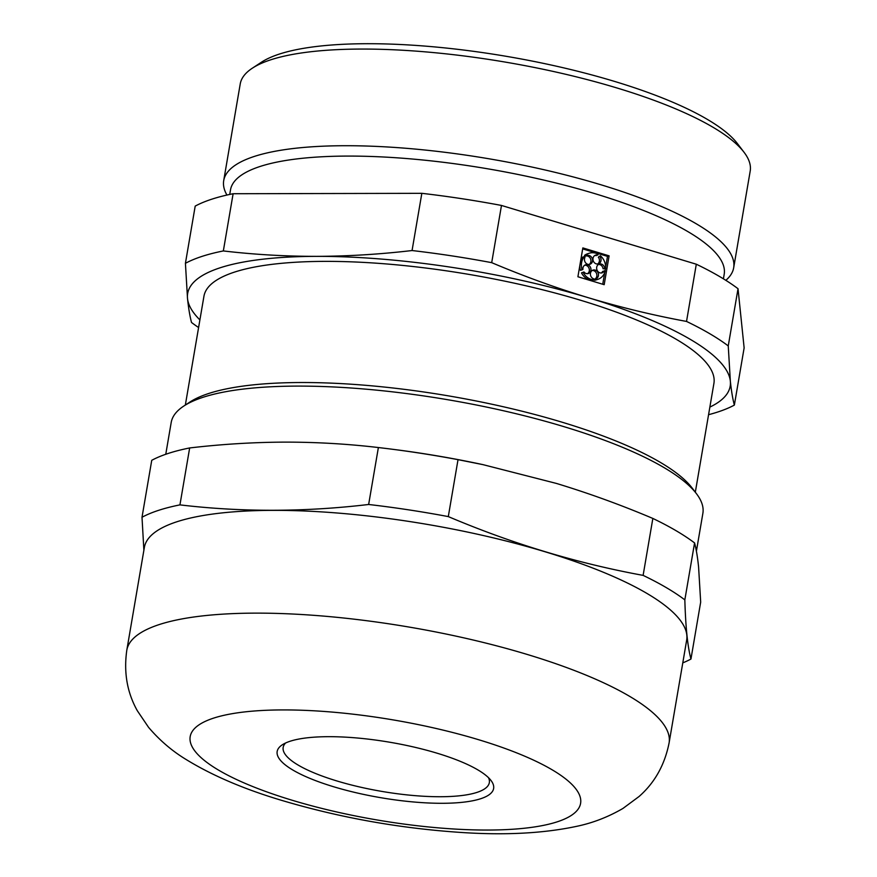 <?xml version="1.0" encoding="UTF-8"?>
<svg xmlns="http://www.w3.org/2000/svg" width="877" height="877" viewBox="0 0 877 877"><rect width="100%" height="100%" fill="white"/><g stroke="black" fill="none" stroke-linecap="round" stroke-linejoin="round"><path stroke-width="1.32" d="M179.938 504.878C241.57 512.201 304.472 512.069 368.647 504.483L378.382 447.544C347.555 443.915 316.422 442.107 284.981 442.118C253.519 442.249 221.749 444.19 189.662 447.95L179.938 504.878A297.204 76.047 -170.3 0 0 142.008 517.255L143.883 550.252M682.777 662.88A297.204 76.047 -170.3 0 0 690.955 659.044C687.645 646.777 685.606 627.044 684.838 599.868A297.204 76.047 -170.3 0 0 643.115 575.378C577.11 563.286 512.168 543.696 448.3 516.597A297.204 76.047 -170.3 0 0 368.647 504.483M669.096 742.918L686.669 640.144A275.082 70.39 -170.3 0 0 625.279 581.977A275.082 70.39 -170.3 0 0 329.653 512.431A275.082 70.39 -170.3 0 0 144.365 547.445L126.803 650.219C123.624 672.429 127.143 692.611 137.349 710.776L148.553 727.329C159.702 740.418 172.363 751.227 186.538 759.756C212.749 775.805 244.804 789.453 282.701 800.679C340.144 817.682 399.309 828.261 460.195 832.394C504.538 835.419 543.258 833.424 576.364 826.397C592.567 823.054 608.101 817.068 622.966 808.43L639.037 796.524C654.691 782.788 664.711 764.919 669.096 742.918A275.082 70.39 -170.3 0 0 409.811 627.187A275.082 70.39 -170.3 0 0 126.803 650.219M684.838 599.868L694.573 542.929C696.228 549.101 697.566 557.092 698.585 566.893L700.679 602.104L690.955 659.044M223.339 250.943L233.118 193.729L421.837 193.324L412.058 250.537C379.971 254.297 348.202 256.237 316.74 256.358C285.299 256.369 254.166 254.56 223.339 250.943A297.204 76.047 -170.3 0 0 185.42 263.308L187.514 298.52A275.192 70.412 -170.3 0 0 199.901 319.919M725.838 280.333A258.682 66.192 -170.3 0 0 733.676 267.759L750.197 171.114A258.682 66.192 -170.3 0 0 744.058 152.291A258.682 66.192 -170.3 0 0 506.369 62.278A258.682 66.192 -170.3 0 0 252.28 68.231A258.682 66.192 -170.3 0 0 240.232 83.94L223.712 180.596A258.682 66.192 -170.3 0 0 226.935 195.056M733.676 267.759A258.682 66.192 -170.3 0 0 489.848 158.934A258.682 66.192 -170.3 0 0 223.712 180.596M723.415 278.82L724.194 274.238A250.427 64.076 -170.3 0 0 488.149 168.877A250.427 64.076 -170.3 0 0 230.508 189.849L229.719 194.431M708.561 414.7A297.204 76.047 -170.3 0 0 734.356 405.097L744.134 347.895L738.028 288.719A297.204 76.047 -170.3 0 0 696.305 264.218L501.48 205.448A297.204 76.047 -170.3 0 0 421.837 193.324M233.118 193.729A297.204 76.047 -170.3 0 0 195.198 206.106L185.42 263.308M501.48 205.448L491.701 262.661A297.204 76.047 -170.3 0 0 412.058 250.537M696.305 264.218L686.527 321.431C653.475 315.336 620.686 307.41 588.149 297.665A275.192 70.412 -170.3 0 0 316.74 256.358A275.192 70.412 -170.3 0 0 187.514 298.52C188.544 308.331 189.881 316.312 191.526 322.495A297.204 76.047 -170.3 0 0 198.597 327.538M738.028 288.719L728.25 345.922A297.204 76.047 -170.3 0 0 686.527 321.431M734.356 405.097C732.712 398.925 731.374 390.945 730.344 381.133L728.25 345.922M709.866 407.092A275.192 70.412 -170.3 0 0 730.344 381.133A275.192 70.412 -170.3 0 0 588.149 297.665C555.744 287.831 523.591 276.156 491.701 262.661M694.573 542.929A297.204 76.047 -170.3 0 0 652.85 518.439C621.059 504.966 588.906 493.302 556.402 483.424L483.008 464.646L458.024 459.658A297.204 76.047 -170.3 0 0 393.291 449.375A297.204 76.047 -170.3 0 0 378.382 447.544M483.008 464.646L481.1 464.24A275.192 70.412 -170.3 0 0 396.689 449.813L393.291 449.375M189.662 447.95A297.204 76.047 -170.3 0 0 151.743 460.315L142.008 517.255M458.024 459.658L448.3 516.597M652.85 518.439L643.115 575.378M604.187 284.685L609.109 255.843L582.843 247.917L577.91 276.759L604.187 284.685M605.656 267.123L607.498 256.369L609.109 255.843M602.729 284.247L604.735 272.528M604.977 271.136L605.404 268.647M607.498 256.369L582.679 248.882M589.245 253.223L587.634 253.749A13.758 11.96 71.9 0 0 584.477 255.415L586.099 254.889A13.758 11.96 71.9 0 1 589.245 253.223A13.758 11.96 71.9 0 1 598.235 254.253L596.174 255.656A4.582 3.99 71.9 0 0 594.814 255.492M597.588 264.01A4.582 3.99 71.9 0 0 598.311 257.147L600.372 255.755A13.758 11.96 71.9 0 1 605.623 268.57L604.702 268.296A4.582 3.99 71.9 0 0 599.254 264.098A4.582 3.99 71.9 0 0 596.886 269.699A4.582 3.99 71.9 0 0 602.104 272.824A4.582 3.99 71.9 0 0 604.253 270.916L605.174 271.201A13.758 11.96 71.9 0 1 597.785 279.379L596.163 279.906A13.758 11.96 71.9 0 1 594.65 280.278L596.272 279.752A13.758 11.96 71.9 0 0 597.785 279.379M600.372 255.755L598.311 257.147M598.476 264.47A4.582 3.99 71.9 0 1 603.08 268.822L605.623 268.57M601.26 272.988A4.582 3.99 71.9 0 0 602.631 271.442L604.253 270.916M592.249 270.456A4.582 3.99 71.9 0 1 596.711 274.052A4.582 3.99 71.9 0 1 594.529 279.237L594.65 280.278M586.099 254.889L586.735 255.7A4.582 3.99 71.9 0 1 587.086 255.569A4.582 3.99 71.9 0 1 592.304 258.693A4.582 3.99 71.9 0 1 589.936 264.295A4.582 3.99 71.9 0 1 585.441 262.596A4.582 3.99 71.9 0 1 584.97 257.399L584.334 256.588A13.758 11.96 71.9 0 0 582.076 269.798L582.92 269.425A4.582 3.99 71.9 0 1 585.507 264.821A4.582 3.99 71.9 0 1 590.714 267.945A4.582 3.99 71.9 0 1 588.346 273.536A4.582 3.99 71.9 0 1 583.961 271.969L581.495 272.868A13.758 11.96 71.9 0 0 592.249 280.41L593.861 279.884L593.74 278.831A4.582 3.99 71.9 0 1 590.418 274.49A4.582 3.99 71.9 0 1 593.027 270.094A4.582 3.99 71.9 0 1 598.18 273.054A4.582 3.99 71.9 0 1 596.152 278.711L596.272 279.752M587.513 273.701A4.582 3.99 71.9 0 0 589.103 268.472A4.582 3.99 71.9 0 0 584.729 265.183M584.334 256.588L582.712 257.114A13.758 11.96 71.9 0 0 580.673 260.601M579.752 266.005A13.758 11.96 71.9 0 0 580.453 270.324L582.076 269.798M589.092 264.448A4.582 3.99 71.9 0 0 590.594 258.956A4.582 3.99 71.9 0 0 585.825 255.996M584.477 255.415L585.123 256.227L586.735 255.7M583.961 271.969L583.117 272.341A13.758 11.96 71.9 0 0 593.861 279.884M581.495 272.868L583.117 272.341M594.529 279.237L596.152 278.711M603.08 268.822L604.702 268.296M597.796 255.13A4.582 3.99 71.9 0 0 595.582 255.13A4.582 3.99 71.9 0 0 593.214 260.721A4.582 3.99 71.9 0 0 598.432 263.845A4.582 3.99 71.9 0 0 599.923 256.621M695.318 492.205L713.911 383.413A258.682 66.192 -170.3 0 0 470.083 274.589A258.682 66.192 -170.3 0 0 203.946 296.24L185.343 405.031M696.404 551.194L702.872 513.341A269.688 69.009 -170.3 0 0 696.47 493.718L692.074 487.941A264.185 67.595 -170.3 0 0 449.32 396.02A264.185 67.595 -170.3 0 0 189.827 402.094L183.764 406.073A269.688 69.009 -170.3 0 0 171.201 422.462L165.764 454.275M696.47 493.718A269.688 69.009 -170.3 0 0 448.662 399.879A269.688 69.009 -170.3 0 0 183.764 406.073M285.595 743.005A104.571 26.759 -170.3 0 0 283.172 747.39A104.571 26.759 -170.3 0 0 337.141 781.034A104.571 26.759 -170.3 0 0 489.333 782.624A104.571 26.759 -170.3 0 0 488.5 777.68M333.841 786.812A109.8 28.097 -170.3 0 0 450.921 803.113A109.8 28.097 -170.3 0 0 491.021 780.497A109.8 28.097 -170.3 0 0 390.133 742.293A109.8 28.097 -170.3 0 0 282.284 744.814A109.8 28.097 -170.3 0 0 333.841 786.812M744.058 152.291L737.458 143.631A250.427 64.076 -170.3 0 0 507.355 56.501A250.427 64.076 -170.3 0 0 261.379 62.256L252.28 68.231M292.414 800.328A198.027 50.669 -170.3 0 0 580.706 799.714A198.027 50.669 -170.3 0 0 283.074 709.921A198.027 50.669 -170.3 0 0 292.414 800.328M648.344 249.748L529.116 213.78M391.602 193.389L288.467 193.609"/></g></svg>
